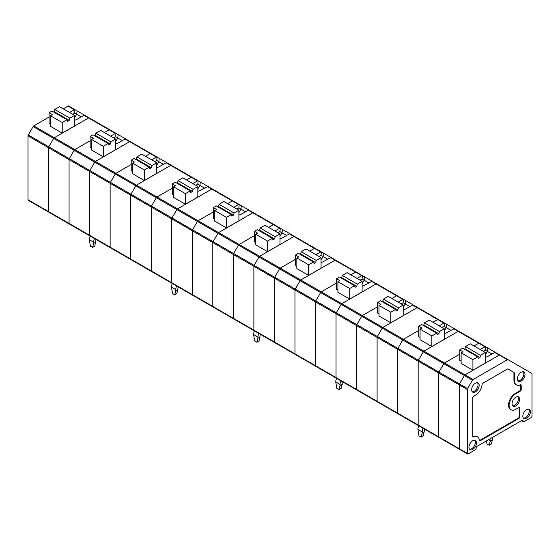 <?xml version="1.0" encoding="UTF-8"?>
<svg xmlns="http://www.w3.org/2000/svg" width="560" height="560" viewBox="0 0 560 560"><rect width="100%" height="100%" fill="white"/><g stroke="black" fill="none" stroke-linecap="round" stroke-linejoin="round"><path stroke-width="0.84" d="M521.542 420.637L523.432 421.729A1.295 0.749 -60 0 0 524.076 421.659L531.083 417.62A1.295 0.749 120 0 0 532 416.031L532 373.961A1.295 0.749 120 0 0 531.734 373.366L499.933 355.005A1.295 0.749 120 0 0 499.282 355.075A1.295 0.749 -60 0 1 499.933 355.005L495.026 352.289L487.935 356.335A6.86 3.962 0 0 1 485.324 357.273M508.011 359.674L499.933 355.005L508.011 359.674A1.295 0.749 120 0 0 507.367 359.737L473.095 379.526A1.295 0.749 120 0 0 472.444 380.212L467.593 388.619A1.295 0.749 120 0 0 467.32 389.522L467.32 453.369A1.295 0.749 120 0 0 467.593 453.964A1.295 0.749 120 0 0 468.237 453.901L475.244 449.855A1.295 0.749 120 0 0 476.126 448.56L476.343 447.517A1.295 0.749 -60 0 1 477.225 446.222L522.095 420.315A1.295 0.749 120 0 1 522.746 420.252A1.295 0.749 120 0 1 522.984 420.588L523.194 421.386A1.295 0.749 -60 0 0 523.432 421.729M467.32 453.369L459.235 448.707L459.235 384.853A1.295 0.749 -60 0 1 459.508 383.95L464.359 375.543L459.508 383.95A1.295 0.749 120 0 0 459.235 384.853L459.235 448.707A1.295 0.749 120 0 0 459.508 449.295A1.295 0.749 -60 0 1 459.235 448.707L438.704 436.849A1.295 0.749 120 0 0 438.97 437.444A1.295 0.749 120 0 0 439.621 437.381M473.095 379.526L465.01 374.857A1.295 0.749 120 0 0 464.359 375.543A1.295 0.749 -60 0 1 465.01 374.857L499.282 355.075L507.367 359.737M513.674 372.281L514.213 372.589A1.295 0.749 120 0 1 514.486 373.184L514.486 380.527L513.947 380.212L513.947 372.869A1.295 0.749 120 0 0 513.674 372.281L508.011 369.012A1.295 0.749 120 0 0 507.367 369.075L483.007 383.138A1.295 0.749 120 0 0 482.097 384.594A9.527 5.502 120 0 1 475.405 395.304L473.627 396.333A1.295 0.749 120 0 0 472.71 397.922L472.71 436.324A1.295 0.749 120 0 0 472.983 436.912A1.295 0.749 120 0 0 473.522 436.905L472.983 436.597A1.295 0.749 120 0 1 472.773 436.66M479.451 440.517A1.295 0.749 120 0 0 479.773 440.398L518.42 418.082L518.959 418.397L480.312 440.706A1.295 0.749 120 0 1 479.661 440.769A1.295 0.749 120 0 1 479.402 440.3A9.527 5.502 120 0 0 477.477 436.842L476.938 436.534A9.527 5.502 120 0 0 472.983 436.597M518.42 418.082A1.295 0.749 120 0 0 519.337 416.5L519.876 416.808A1.295 0.749 120 0 1 518.959 418.397M519.274 407.386A1.295 0.749 -60 0 1 519.337 407.722L519.337 416.5M520.625 384.762A1.295 0.749 120 0 1 520.681 385.098L520.681 389.27A1.295 0.749 -60 0 1 519.764 390.859L515.291 393.442A9.527 5.502 120 0 0 509.068 401.835A9.527 5.502 120 0 0 510.531 409.472L511.07 409.78A9.527 5.502 120 0 0 515.83 409.311L518.959 407.505A1.295 0.749 -60 0 1 519.603 407.442A1.295 0.749 -60 0 1 519.876 408.03L519.876 416.808M513.947 380.212A9.527 5.502 120 0 0 515.921 384.573L516.453 384.888A9.527 5.502 120 0 0 520.415 384.825A1.295 0.749 120 0 1 520.954 384.818A1.295 0.749 120 0 1 521.22 385.406L521.22 389.578A1.295 0.749 -60 0 1 520.303 391.167L515.83 393.75A9.527 5.502 120 0 0 509.607 402.143A9.527 5.502 120 0 0 511.07 409.78M514.213 372.589L508.011 369.012M477.477 436.842A9.527 5.502 120 0 0 473.522 436.905M514.486 380.527A9.527 5.502 120 0 0 516.453 384.888M521.22 380.989A5.334 3.08 120 0 0 524.734 376.194A5.334 3.08 120 0 0 523.782 371.959A5.334 3.08 120 0 0 518.553 375.095A5.334 3.08 120 0 0 518.448 381.192A5.334 3.08 120 0 0 521.22 380.989M517.986 380.751A5.25 3.031 120 0 0 520.142 380.303A5.25 3.031 120 0 0 523.446 376.075A5.25 3.031 120 0 0 523.166 371.777M515.83 405.888A5.334 3.08 120 0 0 519.344 401.086A5.334 3.08 120 0 0 518.392 396.851A5.334 3.08 120 0 0 513.163 399.987A5.334 3.08 120 0 0 513.058 406.084A5.334 3.08 120 0 0 515.83 405.888M512.596 405.643A5.25 3.031 120 0 0 514.752 405.195A5.25 3.031 120 0 0 518.056 400.967A5.25 3.031 120 0 0 517.776 396.676M475.405 391.881A5.334 3.08 120 0 0 478.919 387.086A5.334 3.08 120 0 0 477.967 382.851A5.334 3.08 120 0 0 472.738 385.987A5.334 3.08 120 0 0 472.64 392.084A5.334 3.08 120 0 0 475.405 391.881M472.178 391.643A5.25 3.031 120 0 0 474.327 391.188A5.25 3.031 120 0 0 477.631 386.96A5.25 3.031 120 0 0 477.351 382.669M472.71 449.449A5.334 3.08 120 0 0 476.483 442.918A5.334 3.08 120 0 0 475.272 440.419A5.334 3.08 120 0 0 470.043 443.555A5.334 3.08 120 0 0 469.945 449.652A5.334 3.08 120 0 0 472.71 449.449M469.483 449.211A5.25 3.031 120 0 0 471.632 448.763A5.25 3.031 120 0 0 474.936 444.528A5.25 3.031 120 0 0 474.656 440.237M530.383 411.796A5.334 3.08 120 0 0 529.172 409.297A5.334 3.08 120 0 0 523.943 412.44A5.334 3.08 120 0 0 523.838 418.537A5.334 3.08 120 0 0 526.61 418.334A5.334 3.08 120 0 0 530.383 411.796M523.376 418.089A5.25 3.031 120 0 0 525.532 417.641A5.25 3.031 120 0 0 528.836 413.413A5.25 3.031 120 0 0 528.556 409.122M115.689 143.871A6.86 3.962 -0 0 0 118.3 142.926L125.069 139.02L129.647 141.666L95.375 161.455L74.837 149.597A1.295 0.749 120 0 0 74.193 150.283A1.295 0.749 -60 0 1 74.837 149.597L90.146 140.763L74.837 149.597L54.306 137.746L88.578 117.957L54.306 137.746A1.295 0.749 120 0 0 53.655 138.425L48.804 146.832L53.655 138.425A1.295 0.749 -60 0 1 54.306 137.746L33.768 125.888L49.077 117.054M472.444 380.212L443.821 363.685A1.295 0.749 -60 0 1 444.472 363.006L459.774 354.165L444.472 363.006A1.295 0.749 120 0 0 443.821 363.685L438.97 372.092L443.821 363.685L402.752 339.976A1.295 0.749 -60 0 1 403.403 339.29A1.295 0.749 120 0 0 402.752 339.976L397.901 348.383A1.295 0.749 120 0 0 397.635 349.286A1.295 0.749 -60 0 1 397.901 348.383L402.752 339.976L382.221 328.118L377.363 336.525A1.295 0.749 120 0 0 377.097 337.428A1.295 0.749 -60 0 1 377.363 336.525L382.221 328.118A1.295 0.749 -60 0 1 382.865 327.439A1.295 0.749 120 0 0 382.221 328.118L361.683 316.267A1.295 0.749 -60 0 1 362.334 315.581L377.636 306.747L362.334 315.581A1.295 0.749 120 0 0 361.683 316.267L356.832 324.667L361.683 316.267L320.614 292.551A1.295 0.749 -60 0 1 321.258 291.872A1.295 0.749 120 0 0 320.614 292.551L315.763 300.958A1.295 0.749 120 0 0 315.49 301.861L315.49 365.715A1.295 0.749 120 0 0 315.763 366.31A1.295 0.749 -60 0 1 315.49 365.715L315.49 301.861A1.295 0.749 -60 0 1 315.763 300.958L320.614 292.551L300.076 280.7L295.225 289.1A1.295 0.749 120 0 0 294.959 290.003L294.959 353.857A1.295 0.749 120 0 0 295.225 354.452A1.295 0.749 -60 0 1 294.959 353.857L294.959 290.003A1.295 0.749 -60 0 1 295.225 289.1L300.076 280.7A1.295 0.749 -60 0 1 300.727 280.014A1.295 0.749 120 0 0 300.076 280.7L279.545 268.842A1.295 0.749 -60 0 1 280.189 268.156L295.498 259.322L280.189 268.156A1.295 0.749 120 0 0 279.545 268.842L274.687 277.249L279.545 268.842L238.476 245.126A1.295 0.749 -60 0 1 239.12 244.447A1.295 0.749 120 0 0 238.476 245.126L233.618 253.533A1.295 0.749 120 0 0 233.352 254.436L233.352 318.29A1.295 0.749 120 0 0 233.618 318.885A1.295 0.749 -60 0 1 233.352 318.29L233.352 254.436A1.295 0.749 -60 0 1 233.618 253.533L238.476 245.126L217.938 233.275L213.087 241.682A1.295 0.749 120 0 0 212.814 242.585L212.814 306.432A1.295 0.749 120 0 0 213.087 307.027A1.295 0.749 -60 0 1 212.814 306.432L212.814 242.585A1.295 0.749 -60 0 1 213.087 241.682L217.938 233.275A1.295 0.749 -60 0 1 218.582 232.589A1.295 0.749 120 0 0 217.938 233.275L197.4 221.417A1.295 0.749 -60 0 1 198.051 220.731L213.353 211.897L198.051 220.731A1.295 0.749 120 0 0 197.4 221.417L192.549 229.824L197.4 221.417L156.331 197.708L151.48 206.115L156.331 197.708L115.262 173.992L110.411 182.399L115.262 173.992L94.724 162.141A1.295 0.749 -60 0 1 95.375 161.455A1.295 0.749 -60 0 0 94.724 162.141L89.873 170.541L110.411 182.399A1.295 0.749 120 0 0 110.138 183.302L110.138 247.156A1.295 0.749 120 0 0 110.411 247.751A1.295 0.749 -60 0 1 110.138 247.156L89.607 235.298L89.607 171.444A1.295 0.749 -60 0 1 89.873 170.541A1.295 0.749 -60 0 0 89.607 171.444L110.138 183.302L110.138 247.156L130.676 259.014L130.676 195.16A1.295 0.749 -60 0 1 130.942 194.257L135.8 185.85L130.942 194.257A1.295 0.749 120 0 0 130.676 195.16L130.676 259.014A1.295 0.749 120 0 0 130.942 259.602A1.295 0.749 -60 0 1 130.676 259.014L151.214 270.865L151.214 207.018A1.295 0.749 -60 0 1 151.48 206.115A1.295 0.749 120 0 0 151.214 207.018L151.214 270.865A1.295 0.749 120 0 0 151.48 271.46A1.295 0.749 -60 0 1 151.214 270.865L171.745 282.723L171.745 218.869A1.295 0.749 -60 0 1 172.011 217.966L192.549 229.824A1.295 0.749 120 0 0 192.283 230.727L192.283 294.581A1.295 0.749 120 0 0 192.549 295.169A1.295 0.749 -60 0 1 192.283 294.581L171.745 282.723L171.745 218.869A1.295 0.749 -60 0 1 172.011 217.966L176.869 209.559A1.295 0.749 -60 0 1 177.513 208.88L156.982 197.022A1.295 0.749 120 0 0 156.331 197.708A1.295 0.749 -60 0 1 156.982 197.022L172.284 188.188L156.982 197.022L136.444 185.164L170.723 165.375L136.444 185.164A1.295 0.749 120 0 0 135.8 185.85A1.295 0.749 -60 0 1 136.444 185.164L115.913 173.313A1.295 0.749 120 0 0 115.262 173.992A1.295 0.749 -60 0 1 115.913 173.313L131.215 164.472L115.913 173.313L95.375 161.455L129.647 141.666A1.295 0.749 -60 0 1 130.298 141.603L150.829 153.461A1.295 0.749 120 0 0 150.185 153.524L145.446 156.261L150.185 153.524A1.295 0.749 -60 0 1 150.829 153.461L130.298 141.603A1.295 0.749 -60 0 0 129.647 141.666L156.436 157.129L151.697 159.866M90.524 235.83A1.295 0.749 -60 0 1 89.873 235.893A1.295 0.749 -60 0 1 89.607 235.298L89.607 171.444L69.069 159.593A1.295 0.749 -60 0 1 69.342 158.69A1.295 0.749 120 0 0 69.069 159.593L69.069 223.44L69.069 159.593L48.538 147.735A1.295 0.749 -60 0 1 48.804 146.832A1.295 0.749 120 0 0 48.538 147.735L48.538 211.589L48.538 147.735L28 135.877L28 199.731A1.295 0.749 -60 0 0 28.266 200.326L48.804 212.184A1.295 0.749 -60 0 1 48.538 211.589A1.295 0.749 120 0 0 48.804 212.184A1.295 0.749 120 0 0 49.448 212.114M90.181 236.068A6.86 3.962 120 0 0 89.334 239.722L90.412 246.162L92.568 247.401L94.724 246.162L95.802 240.968A3.808 2.198 120 0 1 96.068 239.47M92.568 247.401L93.646 243.383L95.802 242.137M33.124 126.574L28.266 134.974L89.873 170.541L94.724 162.141L74.193 150.283L69.342 158.69L74.193 150.283L33.124 126.574A1.295 0.749 -60 0 1 33.768 125.888M125.069 139.02L125.713 138.957M94.493 238.56A6.86 3.962 120 0 0 93.646 242.214L93.646 243.383M94.675 135.716L95.263 135.38L110.299 144.06L110.894 141.855L115.689 139.083L115.689 149.66L103.292 156.821L103.292 146.237L91.49 139.426L91.49 150.003L103.292 156.821M110.894 141.855L95.851 133.175L100.653 130.403L115.689 139.083M115.689 141.526L117.74 137.977A293.979 159.495 -84 0 1 118.188 134.61L89.229 117.887A1.295 0.749 120 0 0 88.578 117.957A1.295 0.749 -60 0 1 89.229 117.887L84.322 115.171L77.231 119.217A6.86 3.962 0 0 1 74.62 120.162M122.304 140.616L115.633 136.766L116.011 133.357L109.76 129.745A1.295 0.749 120 0 0 109.116 129.808L104.377 132.545L109.116 129.808A1.295 0.749 -60 0 1 109.76 129.745L116.011 133.357M91.49 139.426L93.38 138.334L90.146 136.465L93.058 134.785L108.094 143.465L108.682 144.998L110.299 144.06M118.188 134.61L138.642 146.419M95.263 135.38L95.851 133.175M172.662 283.255A1.295 0.749 -60 0 1 172.011 283.318L69.342 224.035A1.295 0.749 -60 0 1 69.069 223.44A1.295 0.749 120 0 0 69.342 224.035A1.295 0.749 120 0 0 69.986 223.972M103.292 146.237L108.094 143.465M110.628 136.157L115.367 133.42L84 115.311M91.49 147.826L90.146 147.049L90.146 136.465M115.633 136.766L113.652 137.907M115.745 133.315L115.367 133.42M336.945 378.098A1.295 0.749 -60 0 1 336.294 378.161A1.295 0.749 -60 0 1 336.028 377.566L336.028 313.719A1.295 0.749 -60 0 1 336.294 312.816L356.832 324.667A1.295 0.749 120 0 0 356.559 325.57L356.559 389.424A1.295 0.749 120 0 0 356.832 390.019A1.295 0.749 120 0 0 357.476 389.956M398.118 302.141L402.857 299.404L396.606 295.792A1.295 0.749 -60 0 1 397.257 295.729A1.295 0.749 120 0 0 396.606 295.792L391.867 298.529L396.606 295.792L376.068 283.934L341.796 303.723A1.295 0.749 -60 0 0 341.145 304.409L336.294 312.816L341.145 304.409A1.295 0.749 -60 0 1 341.796 303.723L321.258 291.872L336.567 283.031L321.258 291.872L300.727 280.014L334.999 260.225L300.727 280.014L239.12 244.447L254.422 235.606L239.12 244.447L218.582 232.589L252.861 212.8L218.582 232.589L177.513 208.88L211.792 189.091A1.295 0.749 -60 0 1 212.436 189.028L232.974 200.879A1.295 0.749 120 0 0 232.323 200.949L227.584 203.686L232.323 200.949A1.295 0.749 -60 0 1 232.974 200.879L212.436 189.028A1.295 0.749 -60 0 0 211.792 189.091L177.513 208.88A1.295 0.749 -60 0 0 176.869 209.559L172.011 217.966L110.411 182.399A1.295 0.749 120 0 0 110.138 183.302L192.283 230.727L192.283 294.581L253.883 330.148L253.883 266.294A1.295 0.749 -60 0 1 254.156 265.391L274.687 277.249A1.295 0.749 120 0 0 274.421 278.152L274.421 341.999A1.295 0.749 120 0 0 274.687 342.594A1.295 0.749 -60 0 1 274.421 341.999L253.883 330.148L253.883 266.294A1.295 0.749 -60 0 1 254.156 265.391L259.007 256.984A1.295 0.749 -60 0 1 259.658 256.298L293.93 236.516A1.295 0.749 -60 0 1 294.581 236.446L315.112 248.304A1.295 0.749 120 0 0 314.468 248.367L309.722 251.104L314.468 248.367A1.295 0.749 -60 0 1 315.112 248.304L294.581 236.446A1.295 0.749 -60 0 0 293.93 236.516L259.658 256.298A1.295 0.749 -60 0 0 259.007 256.984L254.156 265.391L192.549 229.824A1.295 0.749 120 0 0 192.283 230.727L274.421 278.152L274.421 341.999L315.49 365.715L336.028 377.566L336.028 313.719A1.295 0.749 -60 0 1 336.294 312.816L274.687 277.249A1.295 0.749 120 0 0 274.421 278.152L356.559 325.57L356.559 389.424L336.028 377.566A1.295 0.749 -60 0 0 336.294 378.161L315.763 366.31A1.295 0.749 120 0 0 316.407 366.24M409.801 306.6L405.23 303.961A293.979 159.495 -84 0 1 405.678 300.594L372.134 281.225L364.721 285.201A6.86 3.962 0 0 1 362.117 286.139M371.49 281.295L376.068 283.934A1.295 0.749 -60 0 1 376.719 283.871A1.295 0.749 -60 0 0 376.068 283.934L341.796 303.723L382.865 327.439L417.144 307.65L382.865 327.439L403.403 339.29L418.705 330.456L403.403 339.29L423.934 351.148L458.213 331.359A1.295 0.749 -60 0 1 458.857 331.296L479.395 343.154A1.295 0.749 120 0 0 478.744 343.217L474.005 345.954L478.744 343.217A1.295 0.749 -60 0 1 479.395 343.154L458.857 331.296A1.295 0.749 -60 0 0 458.213 331.359L423.934 351.148A1.295 0.749 -60 0 0 423.29 351.834L418.439 360.241L438.97 372.092A1.295 0.749 120 0 0 438.704 372.995L438.704 436.849L418.166 424.991L418.166 361.144A1.295 0.749 -60 0 1 418.439 360.241A1.295 0.749 -60 0 0 418.166 361.144L438.704 372.995L438.704 436.849A1.295 0.749 -60 0 0 438.97 437.444L418.439 425.586A1.295 0.749 -60 0 1 418.166 424.991L418.166 361.144L397.635 349.286L397.635 413.14A1.295 0.749 120 0 0 397.901 413.728A1.295 0.749 120 0 0 398.552 413.665M81.235 116.907L76.671 114.268A293.979 159.495 -84 0 1 77.119 110.901L68.691 106.036A1.295 0.749 -60 0 0 68.047 106.099L63.301 108.836M77.119 110.901L97.573 122.71M74.62 117.81L76.671 114.268L74.564 113.05L72.583 114.198M74.62 115.367L74.62 125.951L62.223 133.105L62.223 122.528L67.025 119.756L67.613 121.282L69.23 120.351L69.818 118.139L74.62 115.367L59.584 106.687L54.782 109.459L69.818 118.139M53.606 112.007L54.194 111.664L69.23 120.351M54.194 111.664L54.782 109.459M62.223 122.528L50.421 115.71L52.311 114.625L49.077 112.756L51.989 111.076L67.025 119.756M50.421 115.71L50.421 126.294L62.223 133.105M69.552 112.448L74.298 109.711L68.047 106.099M50.421 124.117L49.077 123.34L49.077 112.756M28.266 134.974A1.295 0.749 120 0 0 28 135.877M74.564 113.05L74.942 109.641L68.691 106.036M74.669 109.599L74.298 109.711M172.011 283.318A1.295 0.749 -60 0 1 171.745 282.723A1.295 0.749 -60 0 0 172.011 283.318L192.549 295.169A1.295 0.749 120 0 0 193.2 295.106M172.326 283.493A6.86 3.962 120 0 0 171.479 287.147L172.557 293.58L174.713 294.826L176.869 293.58L177.947 288.393A3.808 2.198 120 0 1 178.213 286.895M174.713 294.826L175.791 290.808L177.947 289.562M207.858 186.382L200.438 190.351A6.86 3.962 -0 0 1 197.834 191.296M176.638 285.985A6.86 3.962 120 0 0 175.791 289.639L175.791 290.808M176.82 183.141L177.408 182.805L192.444 191.485L193.032 189.28L197.834 186.508L197.834 197.085L185.437 204.246L185.437 193.662L173.635 186.851L173.635 197.428L185.437 204.246M193.032 189.28L177.996 180.593L182.798 177.821L197.834 186.508M197.834 188.951L199.878 185.402A293.979 159.495 -84 0 1 200.333 182.035L171.367 165.312A1.295 0.749 120 0 0 170.723 165.375A1.295 0.749 -60 0 1 171.367 165.312L166.467 162.596L159.369 166.642A6.86 3.962 -0 0 1 156.765 167.58M204.449 188.041L197.778 184.184L198.156 180.782L191.905 177.17A1.295 0.749 120 0 0 191.254 177.233L186.515 179.97L191.254 177.233A1.295 0.749 -60 0 1 191.905 177.17L198.156 180.782M173.635 186.851L175.518 185.759L172.284 183.89L175.203 182.21L190.239 190.89L190.827 192.416L192.444 191.485M200.333 182.035L220.787 193.844M177.408 182.805L177.996 180.593M185.437 193.662L190.239 190.89M192.766 183.582L197.505 180.845L166.138 162.736M173.635 195.251L172.284 194.474L172.284 183.89M197.778 184.184L195.797 185.332M197.883 180.733L197.505 180.845M336.602 378.343A6.86 3.962 120 0 0 335.755 381.997L336.833 388.43L338.989 389.676L341.145 388.43L342.223 383.243A3.808 2.198 120 0 1 342.489 381.738M338.989 389.676L340.067 385.651L342.223 384.405M340.914 380.828A6.86 3.962 120 0 0 340.067 384.482L340.067 385.651M341.096 277.991L341.684 277.648L356.727 286.328L357.315 284.123L362.117 281.351L362.117 291.935L349.72 299.089L349.72 288.512L337.911 281.694L337.911 292.278L349.72 299.089M357.315 284.123L342.272 275.443L347.074 272.671L362.117 281.351M362.117 283.794L364.161 280.252A293.979 159.495 -84 0 1 364.609 276.885L335.65 260.162A1.295 0.749 120 0 0 334.999 260.225A1.295 0.749 -60 0 1 335.65 260.162L330.743 257.446L323.652 261.485A6.86 3.962 0 0 1 321.041 262.43M368.725 282.884L362.054 279.034L362.439 275.625L356.181 272.013A1.295 0.749 120 0 0 355.537 272.083L350.798 274.82L355.537 272.083A1.295 0.749 -60 0 1 356.181 272.013L362.439 275.625M337.911 281.694L339.801 280.602L336.567 278.74L339.479 277.053L354.515 285.74L355.11 287.266L356.727 286.328M364.609 276.885L385.063 288.694M341.684 277.648L342.272 275.443M349.72 288.512L354.515 285.74M357.049 278.425L361.788 275.688L330.421 257.579M337.911 290.094L336.567 289.317L336.567 278.74M362.054 279.034L360.08 280.175M362.166 275.583L361.788 275.688M315.763 366.31L295.225 354.452A1.295 0.749 120 0 0 295.876 354.389M327.656 259.175L323.092 256.536A293.979 159.495 -84 0 1 323.54 253.169L294.581 236.446M323.54 253.169L343.994 264.978M321.041 260.085L323.092 256.536L320.985 255.325L319.004 256.466M321.041 257.642L321.041 268.219L308.644 275.38L308.644 264.796L313.446 262.024L314.034 263.55L315.651 262.619L316.239 260.414L321.041 257.642L306.005 248.962L301.203 251.734L316.239 260.414M300.027 254.275L300.615 253.939L315.651 262.619M300.615 253.939L301.203 251.734M308.644 264.796L296.842 257.985L298.732 256.893L295.498 255.024L298.41 253.344L313.446 262.024M296.842 257.985L296.842 268.562L308.644 275.38M315.98 254.716L320.719 251.979L289.352 233.87L282.583 237.776A6.86 3.962 0 0 1 279.972 238.721M296.842 266.385L295.498 265.608L295.498 255.024M320.985 255.325L321.363 251.916L315.112 248.304M321.097 251.874L320.719 251.979M254.8 330.673A1.295 0.749 -60 0 1 254.156 330.736A1.295 0.749 -60 0 1 253.883 330.148A1.295 0.749 -60 0 0 254.156 330.736L233.618 318.885A1.295 0.749 120 0 0 234.269 318.822M295.225 354.452L274.687 342.594A1.295 0.749 120 0 0 275.338 342.531M254.464 330.918A6.86 3.962 120 0 0 253.617 334.572L254.695 341.005L256.851 342.251L259.007 341.005L260.085 335.818A3.808 2.198 120 0 1 260.351 334.313M256.851 342.251L257.929 338.226L260.085 336.98M289.352 233.87L289.996 233.807M258.776 333.41A6.86 3.962 120 0 0 257.929 337.064L257.929 338.226M258.958 230.566L259.546 230.223L274.582 238.91L275.17 236.698L279.972 233.926L279.972 244.51L267.575 251.664L267.575 241.087L255.773 234.269L255.773 244.853L267.575 251.664M275.17 236.698L260.134 228.018L264.936 225.246L279.972 233.926M279.972 236.369L282.023 232.827A293.979 159.495 -84 0 1 282.471 229.46L253.505 212.737A1.295 0.749 120 0 0 252.861 212.8A1.295 0.749 -60 0 1 253.505 212.737L248.605 210.021L241.514 214.067A6.86 3.962 0 0 1 238.903 215.005M286.587 235.466L279.916 231.609L280.294 228.2L274.043 224.595A1.295 0.749 120 0 0 273.392 224.658L268.653 227.395L273.392 224.658A1.295 0.749 -60 0 1 274.043 224.595L280.294 228.2M255.773 234.269L257.656 233.184L254.422 231.315L257.341 229.635L272.377 238.315L272.965 239.841L274.582 238.91M282.471 229.46L302.925 241.269M259.546 230.223L260.134 228.018M267.575 241.087L272.377 238.315M274.904 231.007L279.65 228.27L248.276 210.154M255.773 242.676L254.422 241.892L254.422 231.315M279.916 231.609L277.935 232.75M280.021 228.158L279.65 228.27M151.48 271.46A1.295 0.749 120 0 0 152.124 271.397M444.255 331.219L446.299 327.67A293.979 159.495 -84 0 1 446.754 324.303L438.326 319.438A1.295 0.749 120 0 0 437.675 319.501L432.936 322.238L437.675 319.501A1.295 0.749 -60 0 1 438.326 319.438L417.788 307.587A1.295 0.749 120 0 0 417.144 307.65A1.295 0.749 -60 0 1 417.788 307.587L412.888 304.864L405.79 308.91A6.86 3.962 0 0 1 403.186 309.855M419.083 425.523A1.295 0.749 -60 0 1 418.439 425.586L377.363 401.877A1.295 0.749 -60 0 1 377.097 401.282L377.097 337.428L377.097 401.282A1.295 0.749 120 0 0 377.363 401.877A1.295 0.749 120 0 0 378.014 401.807M405.678 300.594L426.132 312.403M403.186 307.51L405.23 303.961L403.123 302.743L401.149 303.891M403.186 305.067L403.186 315.644L390.789 322.798L390.789 312.221L395.591 309.449L396.179 310.975L397.796 310.044L398.384 307.839L403.186 305.067L388.143 296.38L383.348 299.152L398.384 307.839M382.165 301.7L382.753 301.364L397.796 310.044M382.753 301.364L383.348 299.152M390.789 312.221L378.987 305.403L380.87 304.318L377.636 302.449L380.548 300.769L395.591 309.449M378.987 305.403L378.987 315.987L390.789 322.798M378.987 313.81L377.636 313.033L377.636 302.449M494.697 352.429L499.282 355.075L465.01 374.857L423.934 351.148A1.295 0.749 -60 0 0 423.29 351.834L418.439 360.241L356.832 324.667A1.295 0.749 120 0 0 356.559 325.57L397.635 349.286L397.635 413.14L356.559 389.424A1.295 0.749 -60 0 0 356.832 390.019L336.294 378.161M403.123 302.743L403.508 299.341L376.719 283.871L397.257 295.729M403.235 299.292L402.857 299.404M233.618 318.885L213.087 307.027A1.295 0.749 120 0 0 213.731 306.964M245.518 211.75L240.947 209.111A293.979 159.495 -84 0 1 241.402 205.744L212.436 189.028M241.402 205.744L261.856 217.553M238.903 212.66L240.947 209.111L238.847 207.9L236.866 209.041M238.903 210.217L238.903 220.794L226.506 227.955L226.506 217.371L231.308 214.599L231.896 216.132L233.513 215.194L234.101 212.989L238.903 210.217L223.867 201.537L219.065 204.309L234.101 212.989M217.889 206.857L218.477 206.514L233.513 215.194M218.477 206.514L219.065 204.309M226.506 217.371L214.704 210.56L216.587 209.468L213.353 207.606L216.272 205.919L231.308 214.599M214.704 210.56L214.704 221.137L226.506 227.955M233.835 207.291L238.574 204.554L207.207 186.445M214.704 218.96L213.353 218.183L213.353 207.606M238.847 207.9L239.225 204.491L232.974 200.879M238.952 204.449L238.574 204.554M130.942 259.602A1.295 0.749 120 0 0 131.593 259.539M163.373 164.325L158.809 161.693A293.979 159.495 -84 0 1 159.257 158.326L130.298 141.603M159.257 158.326L179.711 170.135M156.765 165.235L158.809 161.693L156.702 160.475L154.728 161.616M156.765 162.792L156.765 173.376L144.368 180.53L144.368 169.953L149.17 167.181L149.758 168.707L151.375 167.776L151.963 165.564L156.765 162.792L141.722 154.112L136.92 156.884L151.963 165.564M135.744 159.432L136.332 159.089L151.375 167.776M136.332 159.089L136.92 156.884M144.368 169.953L132.559 163.135L134.449 162.05L131.215 160.181L134.127 158.494L149.17 167.181M132.559 163.135L132.559 173.719L144.368 180.53M132.559 171.535L131.215 170.758L131.215 160.181M156.702 160.475L157.087 157.066L150.829 153.461M156.814 157.024L156.436 157.129M89.873 235.893A1.295 0.749 -60 0 1 89.607 235.298L28 199.731M110.411 247.751A1.295 0.749 120 0 0 111.055 247.681M417.788 307.587L438.326 319.438L417.788 307.587M418.747 425.768A6.86 3.962 120 0 0 417.9 429.415L418.978 435.855L421.134 437.101L423.29 435.855L424.368 430.661A3.808 2.198 120 0 1 424.634 429.163M421.134 437.101L422.212 433.076L424.368 431.83M454.279 328.65L446.859 332.619A6.86 3.962 0 0 1 444.255 333.564M423.059 428.253A6.86 3.962 120 0 0 422.212 431.907L422.212 433.076M423.241 325.409L423.829 325.073L438.865 333.753L439.453 331.548L444.255 328.776L444.255 339.353L431.858 346.514L431.858 335.93L420.056 329.119L420.056 339.696L431.858 346.514M439.453 331.548L424.417 322.868L429.219 320.096L444.255 328.776M450.87 330.309L444.199 326.459L444.577 323.05L438.326 319.438L444.577 323.05M420.056 329.119L421.939 328.027L418.705 326.165L421.624 324.478L436.66 333.158L437.248 334.691L438.865 333.753M446.754 324.303L467.208 336.112M423.829 325.073L424.417 322.868M397.901 413.728A1.295 0.749 -60 0 1 397.635 413.14L418.166 424.991A1.295 0.749 -60 0 0 418.439 425.586M431.858 335.93L436.66 333.158M439.187 325.85L443.926 323.113L412.559 305.004M420.056 337.519L418.705 336.742L418.705 326.165M444.199 326.459L442.218 327.6M444.304 323.008L443.926 323.113M467.593 453.964L459.508 449.295A1.295 0.749 120 0 0 460.152 449.232M489.153 445.249L491.309 444.003L492.387 439.985L490.231 441.231L489.153 445.249L486.997 444.003L486.367 440.944M491.939 354.018L487.368 351.386A293.979 159.495 -84 0 1 487.823 348.019L458.857 331.296M497.525 353.619L487.823 348.019M485.324 354.928L487.375 351.386L485.268 350.168L483.287 351.309M485.324 352.485L485.324 363.069L472.927 370.223L472.927 359.646L477.729 356.874L478.317 358.4L479.934 357.469L480.522 355.257L485.324 352.485L470.288 343.805L465.486 346.577L480.522 355.257M464.31 349.125L464.898 348.782L479.934 357.469M464.898 348.782L465.486 346.577M472.927 359.646L461.125 352.828L463.008 351.743L459.774 349.874L462.693 348.194L477.729 356.874M461.125 352.828L461.125 363.412L472.927 370.223M492.079 437.647A6.86 3.962 -60 0 1 492.387 439.439L492.387 439.985M490.231 441.231L490.231 440.685L488.523 439.698M489.65 439.089L489.615 439.068A6.86 3.962 -60 0 0 489.65 439.089A3.808 2.198 -60 0 1 490.231 440.685M480.256 349.559L485.002 346.822L453.628 328.713M461.125 361.235L459.774 360.451L459.774 349.874M467.593 388.619L438.97 372.092A1.295 0.749 120 0 0 438.704 372.995L467.32 389.522M485.268 350.168L485.646 346.759L479.395 343.154M485.373 346.717L485.002 346.822M521.717 420.539L523.194 421.386M522.333 420.217L522.984 420.588M514.486 373.184L513.947 372.869M480.312 440.706L479.773 440.398M519.876 408.03L519.337 407.722M515.83 393.75L515.291 393.442M520.303 391.167L519.764 390.859M521.22 389.578L520.681 389.27M520.681 385.098L521.22 385.406M89.334 239.722L93.646 242.214M171.479 287.147L175.791 289.639M335.755 381.997L340.067 384.482M253.617 334.572L257.929 337.064M417.9 429.415L422.212 431.907M69.342 224.035L48.804 212.184M274.687 342.594L254.156 330.736M377.363 401.877L356.832 390.019M213.087 307.027L192.549 295.169M499.933 355.005L495.348 352.359M459.508 449.295L438.97 437.444"/></g></svg>
